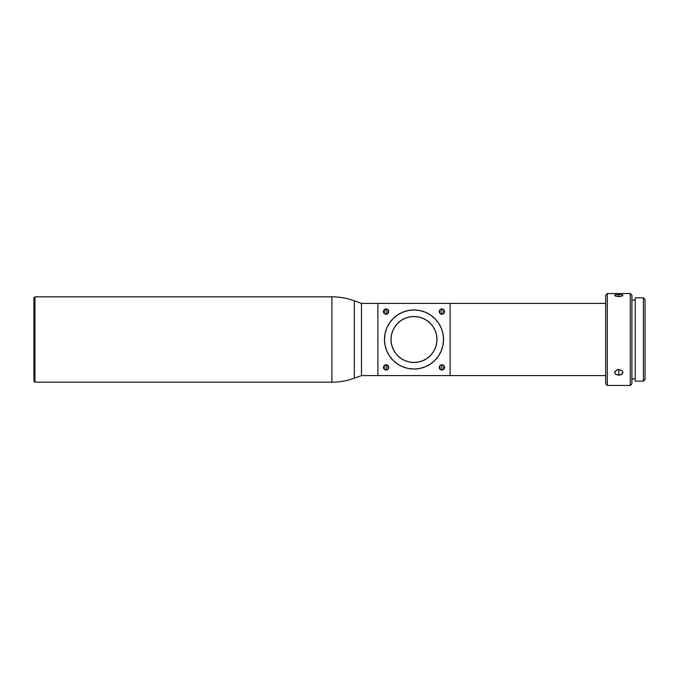 <?xml version="1.0" encoding="UTF-8"?>
<svg xmlns="http://www.w3.org/2000/svg" width="679" height="679" viewBox="0 0 679 679"><rect width="100%" height="100%" fill="white"/><g stroke="black" fill="none" stroke-linecap="round" stroke-linejoin="round"><path stroke-width="1.02" d="M331.878 296.833L331.878 382.167A65.642 65.642 0 0 0 354.328 378.203L354.328 300.797A65.642 65.642 0 0 0 331.878 296.833L34.935 296.833L33.95 297.818L33.95 381.182L34.935 382.167L34.935 296.833L34.935 382.167L331.878 382.167L331.878 296.833A65.642 65.642 0 0 1 354.328 300.797L354.328 378.203L361.491 375.597L361.491 303.403L354.328 300.797L361.491 303.403L361.491 375.597L605.668 375.597L450.101 375.597L450.101 303.403L361.491 303.403L377.897 303.403L377.897 375.597L361.491 375.597L354.328 378.203A65.642 65.642 0 0 1 331.878 382.167L34.935 382.167L33.95 381.182L33.95 297.818L34.935 296.833L331.878 296.833M615.013 295.764L614.69 295.306L615.386 294.737L618.798 294.363L618.798 296.604L615.386 295.985L614.69 295.306L615.004 294.898L618.798 294.363L622.584 294.898L622.584 295.764L621.081 296.358L615.895 296.188M617.228 369.732L618.798 369.495L618.798 375.207L615.895 374.435L614.69 372.482L615.004 371.371L617.992 369.554L621.692 370.394L622.821 371.922L622.584 373.552L619.596 375.156L615.895 374.435L614.767 373.034L614.775 371.922L617.228 369.732M443.497 341.07A29.536 29.536 0 0 0 443.54 339.5L443.54 339.5A29.536 29.536 0 0 0 443.497 337.93M384.501 337.93A29.536 29.536 0 0 0 384.467 339.5L384.467 339.5A29.536 29.536 0 0 0 384.501 341.07M443.743 369.266L441.893 370.021A2.623 2.623 0 0 1 439.271 367.398A2.623 2.623 0 0 1 441.893 364.767L441.893 370.021L440.051 369.266L440.026 365.557L441.893 364.767L443.752 365.54L444.524 367.398L442.903 369.826L440.043 369.257L439.271 367.398L440.043 365.54M440.051 365.531L441.893 364.767L443.743 365.531M384.263 365.531L386.105 364.767L388.532 366.388L387.964 369.257L386.105 370.021A2.623 2.623 0 0 1 383.482 367.398A2.623 2.623 0 0 1 386.105 364.767L386.105 370.021L384.263 369.266M387.972 365.548L387.972 369.24L385.095 369.826L384.246 369.257L384.238 365.557L386.105 364.767L387.947 365.531M443.743 313.469L441.893 314.233L440.043 313.46L440.026 309.76L441.893 308.979L443.752 309.743L444.524 311.602L443.752 313.46L441.893 314.233A2.623 2.623 0 0 1 439.271 311.602A2.623 2.623 0 0 1 441.893 308.979L441.893 314.233L440.051 313.469M384.263 309.734L387.106 309.174L388.532 310.6L388.532 312.612L386.105 314.233A2.623 2.623 0 0 1 383.482 311.602A2.623 2.623 0 0 1 386.105 308.979L386.105 314.233L384.263 313.469M387.947 313.469L386.105 314.233L384.246 313.46L384.238 309.76L386.105 308.979L387.947 309.734L387.972 313.443M414.003 362.476A22.976 22.976 0 0 1 391.028 339.5A22.976 22.976 0 0 1 414.003 316.524L418.485 316.966L422.788 318.273L426.76 320.395L430.248 323.255L433.1 326.735L435.222 330.707L436.529 335.019L436.97 339.5L436.529 343.981L435.222 348.293L433.1 352.265L430.248 355.745L426.76 358.605L422.788 360.727L418.485 362.034L414.003 362.476L409.522 362.034L405.21 360.727L401.238 358.605L397.758 355.745L394.898 352.265L392.776 348.293L391.469 343.981L391.028 339.5L391.469 335.019L392.776 330.707L394.898 326.735L397.758 323.255L401.238 320.395L405.21 318.273L409.522 316.966L414.003 316.524A22.976 22.976 0 0 1 436.97 339.5A22.976 22.976 0 0 1 414.003 362.476M414.801 369.028A29.536 29.536 0 0 0 415.565 368.994M415.573 310.006A29.536 29.536 0 0 0 414.801 309.972M430.41 314.937L434.883 318.612L430.41 314.937L425.3 312.213L419.766 310.532L414.003 309.964A29.536 29.536 0 0 1 443.54 339.5A29.536 29.536 0 0 1 414.003 369.036A29.536 29.536 0 0 1 384.467 339.5A29.536 29.536 0 0 1 414.003 309.964L408.24 310.532L402.698 312.213L397.588 314.937L393.116 318.612L397.588 314.937M643.412 381.182L645.05 379.544L645.05 299.456L643.412 297.818L643.412 381.182L643.412 297.818L635.204 297.818L635.204 381.182L643.412 381.182L635.204 381.182L635.204 297.818L643.412 297.818L645.05 299.456L645.05 379.544L643.412 381.182M630.282 385.451L631.92 383.805L631.92 295.195L630.282 293.549L630.282 385.451L630.282 293.549L607.306 293.549L605.668 295.195L605.668 383.805L607.306 385.451L607.306 293.549L607.306 385.451L630.282 385.451L607.306 385.451L605.668 383.805L605.668 295.195L607.306 293.549L630.282 293.549L631.92 295.195L631.92 383.805L630.282 385.451M631.92 378.882L635.204 378.882L631.92 378.882M635.204 300.118L631.92 300.118L635.204 300.118M605.668 303.403L450.101 303.403L605.668 303.403M384.246 369.257L383.482 367.398L384.246 365.54M440.043 313.46L439.271 311.602L440.043 309.743L441.893 308.979L443.743 309.734M384.246 313.46L383.482 311.602L384.246 309.743M397.588 364.063L393.116 360.388L389.44 355.906L393.116 360.388L397.588 364.063L402.698 366.787L408.24 368.468L414.003 369.036L419.766 368.468L425.3 366.787L430.41 364.063L434.883 360.388L430.41 364.063M389.44 323.094L393.116 318.612L389.44 323.094L386.707 328.195L385.027 333.737L384.475 340.298M434.883 318.612L438.558 323.094L434.883 318.612M438.558 355.906L434.883 360.388L438.558 355.906L441.291 350.805L442.971 345.263L443.54 339.5L442.971 333.737L441.291 328.195L438.558 323.094M450.101 375.597L450.101 303.403L377.897 303.403L377.897 375.597L450.101 375.597M413.197 369.028A29.536 29.536 0 0 0 414.003 369.036M384.467 339.5L385.027 345.263L386.707 350.805L389.44 355.906M422.788 360.727L426.76 358.605L430.248 355.745M433.1 352.265L433.558 351.552M435.222 330.707L433.1 326.735L430.248 323.255M426.76 320.395L426.056 319.945M405.21 318.273L401.238 320.395L397.758 323.255M394.898 326.735L394.448 327.448M392.776 348.293L394.898 352.265L397.758 355.745M401.238 358.605L401.943 359.055M386.105 311.602L386.105 308.979A2.623 2.623 0 0 1 388.728 311.602A2.623 2.623 0 0 1 386.105 314.233L386.105 311.602M441.893 311.602L441.893 308.979A2.623 2.623 0 0 1 444.524 311.602A2.623 2.623 0 0 1 441.893 314.233L441.893 311.602M443.769 309.76L443.769 313.443M386.105 367.398L386.105 364.767A2.623 2.623 0 0 1 388.728 367.398A2.623 2.623 0 0 1 386.105 370.021L386.105 367.398M441.893 367.398L441.893 364.767A2.623 2.623 0 0 1 444.524 367.398A2.623 2.623 0 0 1 441.893 370.021L441.893 367.398M443.769 365.548L443.769 369.24M618.798 375.207L618.798 369.495L621.692 370.394L622.898 372.482L621.701 374.435L618.798 375.207M621.701 296.188L618.798 296.604L618.798 294.363L622.584 294.898L622.575 295.764M622.898 295.306L622.584 295.764"/></g></svg>
